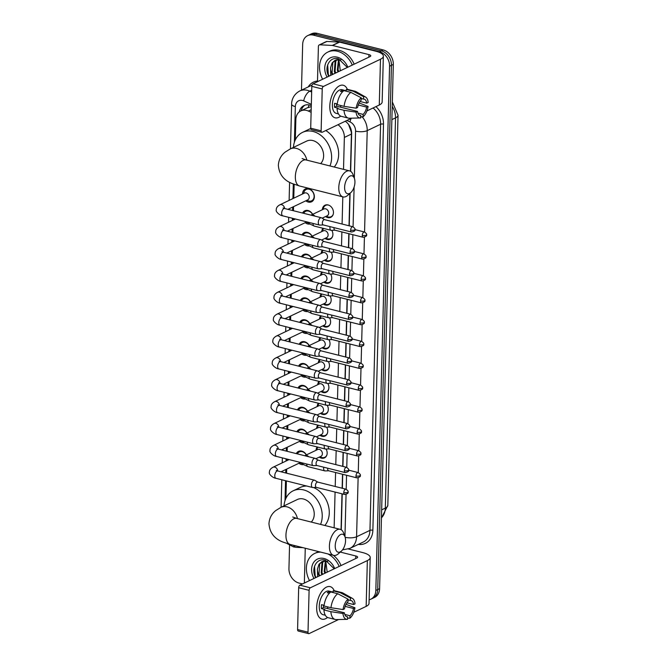 <?xml version="1.0" encoding="UTF-8"?>
<svg xmlns="http://www.w3.org/2000/svg" width="667" height="667" viewBox="0 0 667 667"><rect width="100%" height="100%" fill="white"/><g stroke="black" fill="none" stroke-linecap="round" stroke-linejoin="round"><path stroke-width="1" d="M326.08 449.033A6.712 5.269 64.5 0 1 324.495 457.887A6.712 5.269 64.5 0 1 321.444 458.146A6.712 5.269 64.5 0 1 319.301 457.112M326.655 427.163A6.712 5.269 64.5 0 1 325.071 436.018A6.712 5.269 64.5 0 1 322.011 436.276A6.712 5.269 64.5 0 1 319.877 435.243M327.23 405.294A6.712 5.269 64.5 0 1 325.638 414.149A6.712 5.269 64.5 0 1 322.586 414.407A6.712 5.269 64.5 0 1 320.443 413.373M327.805 383.417A6.712 5.269 64.5 0 1 326.213 392.279A6.712 5.269 64.5 0 1 323.161 392.538A6.712 5.269 64.5 0 1 321.019 391.504M328.372 361.547A6.712 5.269 64.5 0 1 326.788 370.41A6.712 5.269 64.5 0 1 323.728 370.669A6.712 5.269 64.5 0 1 321.594 369.635M328.948 339.678A6.712 5.269 64.5 0 1 327.355 348.541A6.712 5.269 64.5 0 1 324.304 348.791A6.712 5.269 64.5 0 1 322.161 347.765M329.523 317.809A6.712 5.269 64.5 0 1 327.931 326.663A6.712 5.269 64.5 0 1 324.879 326.922A6.712 5.269 64.5 0 1 322.736 325.888M330.09 295.94A6.712 5.269 64.5 0 1 328.506 304.794A6.712 5.269 64.5 0 1 325.446 305.052A6.712 5.269 64.5 0 1 323.312 304.019M330.665 274.07A6.712 5.269 64.5 0 1 329.081 282.925A6.712 5.269 64.5 0 1 326.021 283.183A6.712 5.269 64.5 0 1 323.879 282.149M331.241 252.201A6.712 5.269 64.5 0 1 329.648 261.055A6.712 5.269 64.5 0 1 326.597 261.314A6.712 5.269 64.5 0 1 324.454 260.28M331.807 230.323A6.712 5.269 64.5 0 1 330.223 239.186A6.712 5.269 64.5 0 1 327.163 239.445A6.712 5.269 64.5 0 1 325.029 238.411M322.344 209.721A6.712 5.269 64.5 0 1 325.012 205.194A6.712 5.269 64.5 0 1 328.072 204.936A6.712 5.269 64.5 0 1 333.283 210.805A6.712 5.269 64.5 0 1 330.799 217.317A6.712 5.269 64.5 0 1 327.739 217.575A6.712 5.269 64.5 0 1 325.596 216.542M296.29 453.61A7.137 5.603 64.5 0 1 298.499 451.359A7.137 5.603 64.5 0 1 301.751 451.084A7.137 5.603 64.5 0 1 306.386 454.911M303.46 464.624A7.137 5.603 64.5 0 1 301.401 464.524A7.137 5.603 64.5 0 1 298.908 463.265M296.865 431.741A7.137 5.603 64.5 0 1 299.074 429.49A7.137 5.603 64.5 0 1 302.326 429.214A7.137 5.603 64.5 0 1 306.953 433.041M304.035 442.755A7.137 5.603 64.5 0 1 301.976 442.655A7.137 5.603 64.5 0 1 299.483 441.387M297.44 409.872A7.137 5.603 64.5 0 1 299.65 407.62A7.137 5.603 64.5 0 1 302.893 407.345A7.137 5.603 64.5 0 1 307.529 411.172M304.611 420.885A7.137 5.603 64.5 0 1 302.543 420.785A7.137 5.603 64.5 0 1 300.05 419.518M298.007 388.002A7.137 5.603 64.5 0 1 300.217 385.751A7.137 5.603 64.5 0 1 303.468 385.476A7.137 5.603 64.5 0 1 308.104 389.295M305.178 399.008A7.137 5.603 64.5 0 1 303.118 398.916A7.137 5.603 64.5 0 1 300.625 397.649M298.583 366.133A7.137 5.603 64.5 0 1 300.792 363.882A7.137 5.603 64.5 0 1 304.044 363.607A7.137 5.603 64.5 0 1 308.679 367.425M305.753 377.138A7.137 5.603 64.5 0 1 303.693 377.047A7.137 5.603 64.5 0 1 301.201 375.779M299.158 344.255A7.137 5.603 64.5 0 1 301.367 342.013A7.137 5.603 64.5 0 1 304.619 341.737A7.137 5.603 64.5 0 1 309.246 345.556M306.328 355.269A7.137 5.603 64.5 0 1 304.26 355.169A7.137 5.603 64.5 0 1 301.776 353.91M299.725 322.386A7.137 5.603 64.5 0 1 301.934 320.135A7.137 5.603 64.5 0 1 305.186 319.86A7.137 5.603 64.5 0 1 309.822 323.687M306.903 333.4A7.137 5.603 64.5 0 1 304.836 333.3A7.137 5.603 64.5 0 1 302.343 332.041M300.3 300.517A7.137 5.603 64.5 0 1 302.51 298.266A7.137 5.603 64.5 0 1 305.761 297.991A7.137 5.603 64.5 0 1 310.397 301.817M307.47 311.531A7.137 5.603 64.5 0 1 305.411 311.431A7.137 5.603 64.5 0 1 302.918 310.172M300.875 278.648A7.137 5.603 64.5 0 1 303.085 276.396A7.137 5.603 64.5 0 1 306.336 276.121A7.137 5.603 64.5 0 1 310.964 279.948M308.046 289.661A7.137 5.603 64.5 0 1 305.978 289.561A7.137 5.603 64.5 0 1 303.493 288.294M301.442 256.778A7.137 5.603 64.5 0 1 303.652 254.527A7.137 5.603 64.5 0 1 306.903 254.252A7.137 5.603 64.5 0 1 311.539 258.079M308.621 267.792A7.137 5.603 64.5 0 1 306.553 267.692A7.137 5.603 64.5 0 1 304.06 266.425M302.018 234.909A7.137 5.603 64.5 0 1 304.227 232.658A7.137 5.603 64.5 0 1 307.479 232.383A7.137 5.603 64.5 0 1 312.114 236.201M309.188 245.923A7.137 5.603 64.5 0 1 307.128 245.823A7.137 5.603 64.5 0 1 304.636 244.556M302.593 213.04A7.137 5.603 64.5 0 1 304.802 210.789A7.137 5.603 64.5 0 1 308.054 210.514A7.137 5.603 64.5 0 1 312.681 214.332M309.763 224.045A7.137 5.603 64.5 0 1 307.695 223.954A7.137 5.603 64.5 0 1 305.211 222.686M302.526 193.997A7.137 5.603 64.5 0 1 305.369 188.919A7.137 5.603 64.5 0 1 308.621 188.644A7.137 5.603 64.5 0 1 314.174 194.881A7.137 5.603 64.5 0 1 311.522 201.809A7.137 5.603 64.5 0 1 308.271 202.076A7.137 5.603 64.5 0 1 305.778 200.817M311.122 112.298L308.387 111.047A12.59 9.88 -115.5 0 0 306.578 110.414A12.59 9.88 -115.5 0 0 300.85 110.897A12.59 9.88 -115.5 0 0 295.84 119.643L295.314 139.878M350.442 171.219L351.417 134.067L351.317 132.083L348.649 124.704A12.59 5.703 -65.6 0 1 348.674 124.621M341.054 529.673L341.996 493.813M342.138 488.227L342.505 474.254M342.713 466.358L343.08 452.384M343.288 444.48L343.655 430.507M343.855 422.611L344.222 408.638M344.43 400.742L344.797 386.768M345.006 378.873L345.373 364.899M345.581 357.003L345.94 343.03M346.148 335.134L346.515 321.161M346.723 313.265L347.09 299.291M347.299 291.387L347.657 277.414M347.866 269.518L348.232 255.544M348.441 247.649L348.808 233.675M349.016 225.78L349.858 193.447M311.272 106.62L307.329 107.837M343.522 169.36L344.355 137.435A12.59 9.88 -115.5 0 0 337.994 124.721M334.134 527.814L335.076 492.071M335.218 486.485L335.584 472.511M335.793 464.616L336.16 450.642M336.36 442.746L336.727 428.773M336.935 420.877L337.302 406.903M337.51 399.008L337.877 385.026M338.086 377.13L338.444 363.156M338.653 355.261L339.019 341.287M339.228 333.392L339.595 319.418M339.803 311.522L340.17 297.549M340.37 289.653L340.737 275.679M340.945 267.784L341.312 253.81M341.521 245.915L341.888 231.941M342.088 224.037L342.805 196.857M294.147 184.325L293.78 198.174M293.563 206.645L293.455 210.739M293.255 218.476L293.213 220.043M292.988 228.514L292.88 232.608M292.68 240.345L292.638 241.913M292.413 250.383L292.313 254.486M292.104 262.214L292.063 263.782M291.846 272.261L291.737 276.355M291.537 284.084L291.496 285.651M291.271 294.13L291.162 298.224M290.962 305.961L290.92 307.529M290.695 316L290.595 320.093M290.387 327.83L290.345 329.398M290.128 337.869L290.02 341.963M289.82 349.7L289.778 351.267M289.553 359.738L289.445 363.832M289.245 371.569L289.203 373.136M288.978 381.607L288.869 385.701M288.669 393.438L288.628 395.006M288.411 403.477L288.302 407.57M288.094 415.308L288.061 416.875M287.836 425.346L287.727 429.448M287.527 437.177L287.485 438.744M287.26 447.224L287.152 451.317M286.952 459.054L286.91 460.622M286.693 469.093L286.585 473.186M286.376 480.924L285.926 498.332M321.777 231.591A6.712 5.269 64.5 0 1 322.945 228.264M321.202 253.468A6.712 5.269 64.5 0 1 322.378 250.133M320.627 275.338A6.712 5.269 64.5 0 1 321.802 272.003M320.06 297.207A6.712 5.269 64.5 0 1 321.227 293.872M319.485 319.076A6.712 5.269 64.5 0 1 320.66 315.741M318.909 340.945A6.712 5.269 64.5 0 1 320.085 337.61M318.342 362.815A6.712 5.269 64.5 0 1 319.51 359.48M317.767 384.684A6.712 5.269 64.5 0 1 318.943 381.357M317.192 406.553A6.712 5.269 64.5 0 1 318.367 403.227M316.625 428.431A6.712 5.269 64.5 0 1 317.792 425.096M316.05 450.3A6.712 5.269 64.5 0 1 317.225 446.965M301.467 90.145L302.668 44.364A12.59 9.88 64.5 0 1 307.679 35.626A12.59 9.88 64.5 0 1 313.407 35.143L379.448 51.734A12.59 9.88 64.5 0 1 389.57 66.2L375.838 590.453L377.722 589.561A12.59 9.88 64.5 0 1 372.711 598.299A12.59 9.88 64.5 0 0 377.722 589.561L391.446 65.299L377.722 589.561L379.598 588.661A12.59 9.88 64.5 0 1 374.587 597.407L370.835 599.199A12.59 9.88 64.5 0 1 369.118 599.783M379.448 51.734L381.332 50.842A12.59 9.88 64.5 0 1 391.446 65.299A12.59 9.88 64.5 0 0 381.332 50.842L315.283 34.242L381.332 50.842L383.208 49.942A12.59 9.88 64.5 0 1 393.322 64.407L379.598 588.661M307.679 35.626L309.555 34.726A12.59 9.88 64.5 0 1 315.283 34.242A12.59 9.88 64.5 0 0 309.555 34.726L311.431 33.834A12.59 9.88 64.5 0 1 317.159 33.35L383.208 49.942M311.297 105.594A12.59 9.88 -115.5 0 0 309.721 105.052A12.59 9.88 -115.5 0 0 303.985 105.536A12.59 9.88 -115.5 0 0 299.266 111.906M301.209 110.73A12.59 9.88 64.5 0 1 304.961 105.153M302.476 583.942L299.058 583.083A12.59 9.88 64.5 0 1 288.944 568.626L289.553 545.273M375.838 590.453A12.59 9.88 64.5 0 1 370.835 599.199M350.667 171.352L351.651 133.959A12.59 9.88 -115.5 0 0 345.281 121.244M341.279 529.806L342.221 493.872M342.371 488.286L342.738 474.312M342.938 466.408L343.305 452.434M343.513 444.539L343.88 430.565M344.089 422.67L344.455 408.696M344.664 400.8L345.022 386.827M345.231 378.931L345.598 364.957M345.806 357.062L346.173 343.088M346.381 335.193L346.74 321.219M346.948 313.323L347.315 299.341M347.524 291.446L347.891 277.472M348.099 269.576L348.466 255.603M348.666 247.707L349.033 233.733M349.241 225.838L350.092 193.238M322.636 79.231A20.977 16.458 64.5 0 1 327.872 52.051A20.977 16.458 64.5 0 1 337.419 51.242A20.977 16.458 64.5 0 1 352.293 65.083M327.872 52.051L329.748 51.159A20.977 16.458 64.5 0 1 339.295 50.35A20.977 16.458 64.5 0 1 354.169 64.19M347.349 67.442L338.611 58.863C329.832 55.986 323.753 67.442 328.764 76.296M327.105 77.097A14.682 11.522 64.5 0 1 326.121 62.189A14.682 11.522 64.5 0 1 337.26 57.17A14.682 11.522 64.5 0 1 347.824 67.217M340.937 59.813L335.209 60.172L332.108 62.915L330.557 67.801A10.489 8.229 64.5 0 0 332.433 74.554M335.584 60.005L332.85 62.565L332.099 72.67L332.858 74.354M337.202 59.546L335.834 61.139L335.076 71.244L335.843 72.928M336.777 59.63L335.084 61.497L334.334 71.602L335.092 73.287L334.35 71.644M338.986 59.455L338.061 69.827L338.819 71.511M338.519 59.446L337.31 70.177L338.077 71.861L337.327 70.218M340.303 70.802L338.878 59.613M330.74 75.363L330.557 67.801M327.672 64.874L328.314 74.304L329.139 76.13M329.806 106.02A16.783 8.721 -75.9 0 1 337.01 87.585A16.783 8.721 -75.9 0 1 347.382 89.395A16.783 8.721 -75.9 0 0 343.28 85.259A16.783 8.721 -75.9 0 0 329.806 106.02A16.783 8.721 -75.9 0 0 340.67 116.108A16.783 8.721 -75.9 0 1 335.101 117.817A16.783 8.721 -75.9 0 1 329.806 106.02M317.484 81.691L318.409 46.39A2.101 1.642 -115.5 0 1 319.243 44.939L326.28 41.579A2.101 1.642 64.5 0 1 326.93 41.454L339.32 42.079A2.101 1.642 64.5 0 1 339.62 42.121L375.963 51.259A16.783 5.661 -178.5 0 1 383.35 56.17A16.783 5.661 -178.5 0 1 380.482 59.23L323.453 86.435A2.101 1.092 104.1 0 0 322.228 88.969L311.806 86.351A2.101 1.092 -75.9 0 1 313.031 83.817L370.052 56.603A4.194 1.417 1.5 0 0 370.769 55.845A4.194 1.417 1.5 0 0 368.926 54.611L332.583 45.481A2.101 1.642 -115.5 0 0 332.274 45.439L319.893 44.806A2.101 1.642 -115.5 0 0 319.243 44.939M383.35 56.17L382.158 101.968A16.783 5.661 -178.5 0 1 379.281 105.019L366.933 110.914M321.135 130.815A2.101 1.092 104.1 0 0 321.794 132.291L311.372 129.665A2.101 1.092 -75.9 0 1 310.705 128.197L321.135 130.815L322.228 88.969M321.794 132.291A2.101 1.092 104.1 0 0 322.253 132.224L351.726 118.167M310.705 128.197L311.806 86.351M356.195 108.187L357.637 107.495A8.388 4.361 -75.9 0 1 361.155 100.217L361.222 97.791A10.905 5.67 -75.9 0 0 356.195 108.187L344.097 106.361L337.152 104.611A13.849 7.195 -75.9 0 1 343.914 90.62L350.867 92.363L361.222 97.791M361.206 98.516L363.507 99.1A8.388 4.361 -75.9 0 1 364.174 99.166A8.388 4.361 -75.9 0 1 366.725 103.16L360.038 101.476M336.602 103.785A8.388 4.361 104.1 0 0 336.585 104.302A8.388 4.361 104.1 0 0 336.677 106.203L357.537 111.447A8.388 4.361 -75.9 0 0 360.088 115.441A8.388 4.361 -75.9 0 0 360.755 115.508L360.697 117.934A10.905 5.67 -75.9 0 1 360.28 117.967A10.905 5.67 -75.9 0 1 356.095 112.131L357.537 111.447M360.28 117.967L349.358 118.226A13.849 7.195 -75.9 0 1 348.332 118.109L341.379 116.366A13.849 7.195 -75.9 0 1 337.043 108.563L337.994 108.104L334.517 107.237A12.164 6.328 -75.9 0 1 334.467 105.311A12.164 6.328 -75.9 0 1 334.626 103.285L337.235 103.944M338.452 113.899L336.226 113.34A12.164 6.328 -75.9 0 1 332.383 104.786A12.164 6.328 -75.9 0 1 342.154 89.737L346.231 90.762M363.507 99.1L363.565 96.673L353.21 91.246L346.265 89.495L346.223 91.096L342.746 90.228A12.164 6.328 -75.9 0 0 340.395 91.346L342.505 91.871M346.265 89.495A13.849 7.195 -75.9 0 1 348.124 89.511L355.077 91.254A13.849 7.195 -75.9 0 1 356.036 91.637L365.541 97.023A10.905 5.67 -75.9 0 1 368.167 102.468L366.725 103.16M353.21 91.246A13.849 7.195 -75.9 0 1 355.077 91.254M358.262 105.011L366.625 107.104L368.067 106.42L359.129 102.96M348.332 118.109A13.849 7.195 -75.9 0 1 343.997 110.305L356.095 112.131M337.043 108.563L343.997 110.305M363.565 96.673A10.905 5.67 -75.9 0 1 365.541 97.023M368.067 106.42A10.905 5.67 -75.9 0 1 363.04 116.817L363.106 114.39L357.929 113.082M360.722 116.858L363.04 116.817M366.625 107.104A8.388 4.361 -75.9 0 1 363.106 114.39M344.097 106.361A13.849 7.195 -75.9 0 1 350.867 92.363M341.145 105.619A8.388 4.361 -75.9 0 1 340.237 107.095M359.463 115.183L360.755 115.508M334.517 107.237L336.677 106.203M342.705 91.662L342.746 90.228M309.505 580.59A20.977 16.458 64.5 0 1 314.741 553.41A20.977 16.458 64.5 0 1 320.744 552.134M314.741 553.41L316.617 552.518A20.977 16.458 64.5 0 1 318.926 551.676M334.217 568.801L325.479 560.222C316.7 557.345 310.63 568.801 315.641 577.664M313.974 578.464A14.682 11.522 64.5 0 1 312.99 563.548A14.682 11.522 64.5 0 1 324.137 558.529A14.682 11.522 64.5 0 1 334.692 568.576M327.805 561.172L322.078 561.531L318.976 564.282L317.425 569.159A10.489 8.229 64.5 0 0 319.31 575.913M322.461 561.364L319.726 563.923L318.968 574.029L319.735 575.713M324.07 560.905L322.703 562.506L321.944 572.611L322.711 574.295M323.653 560.989L321.961 562.856L321.202 572.961L321.969 574.646L321.219 573.003M325.863 560.822L324.929 571.185L325.688 572.87M325.396 560.805L324.187 571.544L324.946 573.228M327.172 572.161L325.754 560.98M317.609 576.73L317.425 569.159M327.814 553.91A20.977 16.458 64.5 0 1 339.161 566.441M333.317 555.286A20.977 16.458 64.5 0 1 341.037 565.549M324.195 571.586L324.954 573.22M314.541 566.233L315.183 575.671L316.008 577.489M344.614 187.235A9.23 4.794 104.1 0 0 350.825 192.588A9.23 4.794 104.1 0 0 354.936 182.308A9.23 4.794 104.1 0 0 354.394 178.381A9.23 4.794 104.1 0 0 348.691 176.988A9.23 4.794 104.1 0 0 344.614 187.235M350.825 192.588L347.824 195.264A13.423 6.978 -75.9 0 1 343.03 196.915A13.423 6.978 -75.9 0 1 338.786 187.477A13.423 6.978 -75.9 0 1 349.575 170.877A13.423 6.978 -75.9 0 1 353.01 174.596L354.394 178.381M320.652 163.615A13.423 10.539 -115.5 0 0 322.77 150.517A13.423 10.539 -115.5 0 0 312.831 140.554A13.423 10.539 -115.5 0 0 306.72 141.07L290.295 148.908L285.101 152.143C280.982 155.411 278.731 159.78 278.347 165.249C279.056 174.17 283.708 180.282 292.296 183.592L299.575 186.001L343.03 196.915M293.43 147.407A23.078 18.109 64.5 0 1 302.568 132.358A23.078 18.109 64.5 0 1 313.073 131.474A23.078 18.109 64.5 0 1 329.94 165.941M302.568 132.358L309.605 128.998A23.078 18.109 64.5 0 1 310.714 128.531M325.796 130.54A23.078 18.109 64.5 0 1 334.225 167.017M335.226 545.689A9.23 4.794 104.1 0 0 341.437 551.042A9.23 4.794 104.1 0 0 345.556 540.762A9.23 4.794 104.1 0 0 345.006 536.835A9.23 4.794 104.1 0 0 339.303 535.443A9.23 4.794 104.1 0 0 335.226 545.689M341.437 551.042L338.436 553.718A13.423 6.978 -75.9 0 1 333.642 555.369A13.423 6.978 -75.9 0 1 329.406 545.931A13.423 6.978 -75.9 0 1 340.187 529.331A13.423 6.978 -75.9 0 1 343.63 533.05L345.006 536.835M311.264 522.069A13.423 10.539 -115.5 0 0 313.382 508.971A13.423 10.539 -115.5 0 0 303.443 499.008A13.423 10.539 -115.5 0 0 297.332 499.525L280.907 507.362L275.721 510.597C271.594 513.865 269.343 518.234 268.959 523.703C269.668 532.625 274.32 538.736 282.916 542.046L290.195 544.455L333.642 555.369M284.042 505.861A23.078 18.109 64.5 0 1 293.18 490.812A23.078 18.109 64.5 0 1 303.685 489.928A23.078 18.109 64.5 0 1 320.552 524.395M293.18 490.812L300.217 487.452A23.078 18.109 64.5 0 1 306.778 486.043M313.54 487.519A23.078 18.109 64.5 0 1 324.837 525.471M306.77 200.342L308.196 200.875A6.295 4.936 -115.5 0 0 308.763 201.059A6.295 4.936 -115.5 0 0 311.631 200.817A6.295 4.936 -115.5 0 0 313.957 194.714A6.295 4.936 -115.5 0 0 309.071 189.211A6.295 4.936 -115.5 0 0 306.211 189.453A6.295 4.936 -115.5 0 0 303.994 192.088L303.518 193.53M287.902 209.346L307.729 199.892A3.777 2.96 -115.5 0 0 309.129 196.223A3.777 2.96 -115.5 0 0 306.195 192.93A3.777 2.96 -115.5 0 0 304.477 193.071L279.882 204.802A3.777 2.96 -115.5 0 1 281.599 204.661A3.777 2.96 -115.5 0 1 284.617 208.521M324.646 219.66L321.602 217.859A3.777 1.959 104.1 0 0 321.319 217.742A3.777 1.959 104.1 0 0 320.493 217.851A3.777 1.959 104.1 0 0 318.292 222.411A3.777 1.959 104.1 0 0 319.485 225.062A3.777 1.959 104.1 0 0 319.785 225.096L323.32 224.946M324.746 219.718A2.726 1.417 104.1 0 0 324.546 219.635A2.726 1.417 104.1 0 0 323.945 219.71A2.726 1.417 104.1 0 0 322.353 223.003A2.726 1.417 104.1 0 0 323.212 224.921A2.726 1.417 104.1 0 0 323.428 224.946M312.548 214.399A6.295 4.936 -115.5 0 0 308.496 211.089A6.295 4.936 -115.5 0 0 305.636 211.331A6.295 4.936 -115.5 0 0 303.685 213.315M306.203 222.211L307.62 222.753A6.295 4.936 -115.5 0 0 308.187 222.928A6.295 4.936 -115.5 0 0 308.763 223.036M324.079 241.529L321.027 239.728A3.777 1.959 104.1 0 0 320.752 239.611A3.777 1.959 104.1 0 0 319.927 239.72A3.777 1.959 104.1 0 0 317.717 244.28A3.777 1.959 104.1 0 0 318.909 246.94A3.777 1.959 104.1 0 0 319.21 246.965L322.745 246.815M324.17 241.587A2.726 1.417 104.1 0 0 323.97 241.504A2.726 1.417 104.1 0 0 323.37 241.579A2.726 1.417 104.1 0 0 321.777 244.872A2.726 1.417 104.1 0 0 322.645 246.79A2.726 1.417 104.1 0 0 322.861 246.815M311.981 236.268A6.295 4.936 -115.5 0 0 307.929 232.958A6.295 4.936 -115.5 0 0 305.061 233.2A6.295 4.936 -115.5 0 0 303.118 235.184M305.628 244.08L307.045 244.622A6.295 4.936 -115.5 0 0 307.62 244.797A6.295 4.936 -115.5 0 0 308.187 244.906M323.503 263.398L320.452 261.597A3.777 1.959 104.1 0 0 320.177 261.481A3.777 1.959 104.1 0 0 319.351 261.589A3.777 1.959 104.1 0 0 317.142 266.15A3.777 1.959 104.1 0 0 318.334 268.809A3.777 1.959 104.1 0 0 318.634 268.834L322.178 268.693M323.595 263.457A2.726 1.417 104.1 0 0 323.395 263.373A2.726 1.417 104.1 0 0 322.803 263.448A2.726 1.417 104.1 0 0 321.211 266.742A2.726 1.417 104.1 0 0 322.069 268.659A2.726 1.417 104.1 0 0 322.286 268.684M311.406 258.137A6.295 4.936 -115.5 0 0 307.354 254.827A6.295 4.936 -115.5 0 0 304.486 255.069A6.295 4.936 -115.5 0 0 302.543 257.053M305.052 265.958L306.478 266.492A6.295 4.936 -115.5 0 0 307.045 266.667A6.295 4.936 -115.5 0 0 307.612 266.775M322.928 285.268L319.885 283.467A3.777 1.959 104.1 0 0 319.601 283.35A3.777 1.959 104.1 0 0 318.776 283.458A3.777 1.959 104.1 0 0 316.575 288.019A3.777 1.959 104.1 0 0 317.767 290.679A3.777 1.959 104.1 0 0 318.067 290.704L321.602 290.562M323.028 285.326A2.726 1.417 104.1 0 0 322.828 285.243A2.726 1.417 104.1 0 0 322.228 285.326A2.726 1.417 104.1 0 0 320.635 288.619A2.726 1.417 104.1 0 0 321.494 290.537A2.726 1.417 104.1 0 0 321.711 290.554M310.83 280.007A6.295 4.936 -115.5 0 0 306.778 276.697A6.295 4.936 -115.5 0 0 303.919 276.938A6.295 4.936 -115.5 0 0 301.968 278.923M304.486 287.827L305.903 288.361A6.295 4.936 -115.5 0 0 306.47 288.536A6.295 4.936 -115.5 0 0 307.037 288.644M322.361 307.137L319.31 305.336A3.777 1.959 104.1 0 0 319.034 305.228A3.777 1.959 104.1 0 0 318.201 305.336A3.777 1.959 104.1 0 0 316 309.897A3.777 1.959 104.1 0 0 317.192 312.548A3.777 1.959 104.1 0 0 317.492 312.581L321.027 312.431M322.453 307.195A2.726 1.417 104.1 0 0 322.253 307.112A2.726 1.417 104.1 0 0 321.652 307.195A2.726 1.417 104.1 0 0 320.06 310.488A2.726 1.417 104.1 0 0 320.927 312.406A2.726 1.417 104.1 0 0 321.144 312.423M310.263 301.876A6.295 4.936 -115.5 0 0 306.211 298.566A6.295 4.936 -115.5 0 0 303.343 298.808A6.295 4.936 -115.5 0 0 301.392 300.792M303.91 309.696L305.328 310.23A6.295 4.936 -115.5 0 0 305.895 310.413A6.295 4.936 -115.5 0 0 306.47 310.514M321.786 329.014L318.734 327.205A3.777 1.959 104.1 0 0 318.459 327.097A3.777 1.959 104.1 0 0 317.634 327.205A3.777 1.959 104.1 0 0 315.424 331.766A3.777 1.959 104.1 0 0 316.617 334.417A3.777 1.959 104.1 0 0 316.917 334.45L320.452 334.3M321.878 329.064A2.726 1.417 104.1 0 0 321.677 328.981A2.726 1.417 104.1 0 0 321.085 329.064A2.726 1.417 104.1 0 0 319.493 332.358A2.726 1.417 104.1 0 0 320.352 334.275A2.726 1.417 104.1 0 0 320.569 334.292M309.688 323.753A6.295 4.936 -115.5 0 0 305.636 320.435A6.295 4.936 -115.5 0 0 302.768 320.677A6.295 4.936 -115.5 0 0 300.825 322.661M303.335 331.566L304.752 332.099A6.295 4.936 -115.5 0 0 305.328 332.283A6.295 4.936 -115.5 0 0 305.895 332.391M321.211 350.884L318.167 349.083A3.777 1.959 104.1 0 0 317.884 348.966A3.777 1.959 104.1 0 0 317.058 349.074A3.777 1.959 104.1 0 0 314.857 353.635A3.777 1.959 104.1 0 0 316.05 356.286A3.777 1.959 104.1 0 0 316.35 356.32L319.885 356.17M321.311 350.942A2.726 1.417 104.1 0 0 321.11 350.859A2.726 1.417 104.1 0 0 320.51 350.934A2.726 1.417 104.1 0 0 318.918 354.227A2.726 1.417 104.1 0 0 319.776 356.145A2.726 1.417 104.1 0 0 319.993 356.17M309.113 345.623A6.295 4.936 -115.5 0 0 305.061 342.304A6.295 4.936 -115.5 0 0 302.201 342.546A6.295 4.936 -115.5 0 0 300.25 344.531M302.76 353.435L304.185 353.969A6.295 4.936 -115.5 0 0 304.752 354.152A6.295 4.936 -115.5 0 0 305.319 354.26M320.635 372.753L317.592 370.952A3.777 1.959 104.1 0 0 317.317 370.835A3.777 1.959 104.1 0 0 316.483 370.944A3.777 1.959 104.1 0 0 314.282 375.504A3.777 1.959 104.1 0 0 315.474 378.156A3.777 1.959 104.1 0 0 315.774 378.189L319.31 378.039M320.735 372.811A2.726 1.417 104.1 0 0 320.535 372.728A2.726 1.417 104.1 0 0 319.935 372.803A2.726 1.417 104.1 0 0 318.342 376.096A2.726 1.417 104.1 0 0 319.201 378.014A2.726 1.417 104.1 0 0 319.418 378.039M308.546 367.492A6.295 4.936 -115.5 0 0 304.494 364.182A6.295 4.936 -115.5 0 0 301.626 364.424A6.295 4.936 -115.5 0 0 299.675 366.408M302.193 375.304L303.61 375.846A6.295 4.936 -115.5 0 0 304.177 376.021A6.295 4.936 -115.5 0 0 304.752 376.13M320.068 394.622L317.017 392.821A3.777 1.959 104.1 0 0 316.742 392.705A3.777 1.959 104.1 0 0 315.916 392.813A3.777 1.959 104.1 0 0 313.707 397.374A3.777 1.959 104.1 0 0 314.899 400.033A3.777 1.959 104.1 0 0 315.199 400.058L318.734 399.908M320.16 394.681A2.726 1.417 104.1 0 0 319.96 394.597A2.726 1.417 104.1 0 0 319.368 394.672A2.726 1.417 104.1 0 0 317.775 397.966A2.726 1.417 104.1 0 0 318.634 399.883A2.726 1.417 104.1 0 0 318.851 399.908M307.971 389.361A6.295 4.936 -115.5 0 0 303.919 386.051A6.295 4.936 -115.5 0 0 301.05 386.293A6.295 4.936 -115.5 0 0 299.108 388.277M301.617 397.173L303.035 397.715A6.295 4.936 -115.5 0 0 303.61 397.891A6.295 4.936 -115.5 0 0 304.177 397.999M319.493 416.491L316.45 414.691A3.777 1.959 104.1 0 0 316.166 414.574A3.777 1.959 104.1 0 0 315.341 414.682A3.777 1.959 104.1 0 0 313.14 419.243A3.777 1.959 104.1 0 0 314.332 421.903A3.777 1.959 104.1 0 0 314.632 421.928L318.167 421.786M319.593 416.55A2.726 1.417 104.1 0 0 319.385 416.466A2.726 1.417 104.1 0 0 318.793 416.542A2.726 1.417 104.1 0 0 317.2 419.835A2.726 1.417 104.1 0 0 318.059 421.752A2.726 1.417 104.1 0 0 318.276 421.777M307.395 411.231A6.295 4.936 -115.5 0 0 303.343 407.921A6.295 4.936 -115.5 0 0 300.483 408.162A6.295 4.936 -115.5 0 0 298.533 410.147M301.042 419.051L302.468 419.585A6.295 4.936 -115.5 0 0 303.035 419.76A6.295 4.936 -115.5 0 0 303.602 419.868M318.918 438.361L315.875 436.56A3.777 1.959 104.1 0 0 315.599 436.443A3.777 1.959 104.1 0 0 314.766 436.552A3.777 1.959 104.1 0 0 312.565 441.112A3.777 1.959 104.1 0 0 313.757 443.772A3.777 1.959 104.1 0 0 314.057 443.797L317.592 443.655M319.018 438.419A2.726 1.417 104.1 0 0 318.818 438.336A2.726 1.417 104.1 0 0 318.217 438.419A2.726 1.417 104.1 0 0 316.625 441.712A2.726 1.417 104.1 0 0 317.484 443.63A2.726 1.417 104.1 0 0 317.7 443.647M306.82 433.1A6.295 4.936 -115.5 0 0 302.776 429.79A6.295 4.936 -115.5 0 0 299.908 430.032A6.295 4.936 -115.5 0 0 297.957 432.016M300.475 440.92L301.893 441.454A6.295 4.936 -115.5 0 0 302.459 441.629A6.295 4.936 -115.5 0 0 303.035 441.737M318.351 460.23L315.299 458.429A3.777 1.959 104.1 0 0 315.024 458.321A3.777 1.959 104.1 0 0 314.199 458.429A3.777 1.959 104.1 0 0 311.989 462.99A3.777 1.959 104.1 0 0 313.182 465.641A3.777 1.959 104.1 0 0 313.482 465.674L317.017 465.524M318.442 460.288A2.726 1.417 104.1 0 0 318.242 460.205A2.726 1.417 104.1 0 0 317.642 460.288A2.726 1.417 104.1 0 0 316.05 463.582A2.726 1.417 104.1 0 0 316.917 465.499A2.726 1.417 104.1 0 0 317.133 465.516M306.253 454.969A6.295 4.936 -115.5 0 0 302.201 451.659A6.295 4.936 -115.5 0 0 299.333 451.901A6.295 4.936 -115.5 0 0 297.39 453.885M299.9 462.79L301.317 463.323A6.295 4.936 -115.5 0 0 301.893 463.507A6.295 4.936 -115.5 0 0 302.459 463.607M317.775 482.108L314.732 480.298A3.777 1.959 104.1 0 0 314.449 480.19A3.777 1.959 104.1 0 0 313.623 480.298A3.777 1.959 104.1 0 0 311.414 484.859A3.777 1.959 104.1 0 0 312.606 487.51A3.777 1.959 104.1 0 0 312.906 487.544L316.45 487.394M317.876 482.158A2.726 1.417 104.1 0 0 317.667 482.074A2.726 1.417 104.1 0 0 317.075 482.158A2.726 1.417 104.1 0 0 315.483 485.451A2.726 1.417 104.1 0 0 316.341 487.369A2.726 1.417 104.1 0 0 316.558 487.385M328.889 205.219A6.295 4.936 -115.5 0 0 328.531 205.111A6.295 4.936 -115.5 0 0 325.663 205.353A6.295 4.936 -115.5 0 0 323.453 207.979L322.978 209.421M326.23 216.241L327.647 216.775A6.295 4.936 -115.5 0 0 328.222 216.95A6.295 4.936 -115.5 0 0 331.082 216.708A6.295 4.936 -115.5 0 0 333.217 214.29M322.153 218.184L327.18 215.783A3.777 2.96 -115.5 0 0 328.581 212.123A3.777 2.96 -115.5 0 0 325.654 208.821A3.777 2.96 -115.5 0 0 323.929 208.971L311.264 215.016A3.777 2.96 -115.5 0 1 312.981 214.866A3.777 2.96 -115.5 0 1 314.907 216.133M330.032 226.638A3.777 1.959 104.1 0 0 329.923 227.655A3.777 1.959 104.1 0 0 331.115 230.315A3.777 1.959 104.1 0 0 331.416 230.34L334.951 230.198M334.042 227.639A2.726 1.417 104.1 0 0 333.992 228.256A2.726 1.417 104.1 0 0 334.851 230.173A2.726 1.417 104.1 0 0 335.067 230.19M323.62 228.431A6.295 4.936 -115.5 0 0 322.886 229.848L322.403 231.291M325.654 238.111L327.08 238.644A6.295 4.936 -115.5 0 0 327.647 238.828A6.295 4.936 -115.5 0 0 330.515 238.586A6.295 4.936 -115.5 0 0 332.65 236.16M321.577 240.053L326.613 237.652A3.777 2.96 -115.5 0 0 328.014 233.992A3.777 2.96 -115.5 0 0 325.079 230.69A3.777 2.96 -115.5 0 0 323.362 230.84L310.689 236.885A3.777 2.96 -115.5 0 1 312.406 236.735A3.777 2.96 -115.5 0 1 314.332 238.002M329.465 248.508A3.777 1.959 104.1 0 0 329.356 249.533A3.777 1.959 104.1 0 0 330.549 252.184A3.777 1.959 104.1 0 0 330.849 252.218L334.384 252.068M333.475 249.516A2.726 1.417 104.1 0 0 333.417 250.125A2.726 1.417 104.1 0 0 334.275 252.043A2.726 1.417 104.1 0 0 334.492 252.059M323.053 250.3A6.295 4.936 -115.5 0 0 322.311 251.726L321.836 253.16M325.087 259.98L326.505 260.514A6.295 4.936 -115.5 0 0 327.072 260.697A6.295 4.936 -115.5 0 0 329.94 260.455A6.295 4.936 -115.5 0 0 332.074 258.029M321.01 261.923L326.038 259.521A3.777 2.96 -115.5 0 0 327.439 255.861A3.777 2.96 -115.5 0 0 324.504 252.56A3.777 2.96 -115.5 0 0 322.786 252.71L310.113 258.754A3.777 2.96 -115.5 0 1 311.831 258.613A3.777 2.96 -115.5 0 1 313.757 259.872M328.889 270.377A3.777 1.959 104.1 0 0 328.781 271.402A3.777 1.959 104.1 0 0 329.973 274.054A3.777 1.959 104.1 0 0 330.273 274.087L333.808 273.937M332.9 271.386A2.726 1.417 104.1 0 0 332.841 271.994A2.726 1.417 104.1 0 0 333.7 273.912A2.726 1.417 104.1 0 0 333.917 273.929M322.478 272.169A6.295 4.936 -115.5 0 0 321.736 273.595L321.261 275.037M324.512 281.849L325.93 282.383A6.295 4.936 -115.5 0 0 326.505 282.566A6.295 4.936 -115.5 0 0 329.365 282.324A6.295 4.936 -115.5 0 0 331.499 279.898M320.435 283.792L325.463 281.391A3.777 2.96 -115.5 0 0 326.863 277.73A3.777 2.96 -115.5 0 0 323.937 274.437A3.777 2.96 -115.5 0 0 322.211 274.579L309.538 280.624A3.777 2.96 -115.5 0 1 311.264 280.482A3.777 2.96 -115.5 0 1 313.19 281.741M328.314 292.246A3.777 1.959 104.1 0 0 328.206 293.272A3.777 1.959 104.1 0 0 329.398 295.923A3.777 1.959 104.1 0 0 329.698 295.956L333.233 295.806M332.324 293.255A2.726 1.417 104.1 0 0 332.274 293.864A2.726 1.417 104.1 0 0 333.133 295.781A2.726 1.417 104.1 0 0 333.35 295.806M321.903 294.039A6.295 4.936 -115.5 0 0 321.161 295.464L320.685 296.907M323.937 303.718L325.363 304.26A6.295 4.936 -115.5 0 0 325.93 304.435A6.295 4.936 -115.5 0 0 328.789 304.194A6.295 4.936 -115.5 0 0 330.932 301.767M319.86 305.661L324.896 303.268A3.777 2.96 -115.5 0 0 326.296 299.6A3.777 2.96 -115.5 0 0 323.362 296.306A3.777 2.96 -115.5 0 0 321.644 296.448L308.971 302.493A3.777 2.96 -115.5 0 1 310.689 302.351A3.777 2.96 -115.5 0 1 312.615 303.61M327.747 314.115A3.777 1.959 104.1 0 0 327.639 315.141A3.777 1.959 104.1 0 0 328.831 317.792A3.777 1.959 104.1 0 0 329.131 317.825L332.666 317.675M331.757 315.124A2.726 1.417 104.1 0 0 331.699 315.733A2.726 1.417 104.1 0 0 332.558 317.65A2.726 1.417 104.1 0 0 332.775 317.675M321.327 315.908A6.295 4.936 -115.5 0 0 320.594 317.334L320.118 318.776M323.37 325.588L324.787 326.13A6.295 4.936 -115.5 0 0 325.354 326.305A6.295 4.936 -115.5 0 0 328.222 326.063A6.295 4.936 -115.5 0 0 330.357 323.645M319.293 327.539L324.32 325.137A3.777 2.96 -115.5 0 0 325.721 321.469A3.777 2.96 -115.5 0 0 322.786 318.176A3.777 2.96 -115.5 0 0 321.069 318.317L308.396 324.362A3.777 2.96 -115.5 0 1 310.113 324.22A3.777 2.96 -115.5 0 1 312.039 325.479M327.172 335.985A3.777 1.959 104.1 0 0 327.063 337.01A3.777 1.959 104.1 0 0 328.256 339.661A3.777 1.959 104.1 0 0 328.556 339.695L332.091 339.545M331.182 336.993A2.726 1.417 104.1 0 0 331.124 337.602A2.726 1.417 104.1 0 0 331.983 339.52A2.726 1.417 104.1 0 0 332.199 339.545M320.76 337.785A6.295 4.936 -115.5 0 0 320.018 339.203L319.543 340.645M322.795 347.465L324.212 347.999A6.295 4.936 -115.5 0 0 324.787 348.174A6.295 4.936 -115.5 0 0 327.647 347.932A6.295 4.936 -115.5 0 0 329.781 345.514M318.718 349.408L323.745 347.007A3.777 2.96 -115.5 0 0 325.146 343.347A3.777 2.96 -115.5 0 0 322.219 340.045A3.777 2.96 -115.5 0 0 320.493 340.187L307.82 346.24A3.777 2.96 -115.5 0 1 309.546 346.09A3.777 2.96 -115.5 0 1 311.472 347.349M326.597 357.854A3.777 1.959 104.1 0 0 326.488 358.879A3.777 1.959 104.1 0 0 327.68 361.539A3.777 1.959 104.1 0 0 327.981 361.564L331.516 361.422M330.607 358.863A2.726 1.417 104.1 0 0 330.549 359.471A2.726 1.417 104.1 0 0 331.416 361.389A2.726 1.417 104.1 0 0 331.632 361.414M320.185 359.655A6.295 4.936 -115.5 0 0 319.443 361.072L318.968 362.514M322.219 369.335L323.645 369.868A6.295 4.936 -115.5 0 0 324.212 370.043A6.295 4.936 -115.5 0 0 327.072 369.801A6.295 4.936 -115.5 0 0 329.215 367.384M318.142 371.277L323.178 368.876A3.777 2.96 -115.5 0 0 324.579 365.216A3.777 2.96 -115.5 0 0 321.644 361.914A3.777 2.96 -115.5 0 0 319.927 362.064L307.254 368.109A3.777 2.96 -115.5 0 1 308.971 367.959A3.777 2.96 -115.5 0 1 310.897 369.226M326.021 379.731A3.777 1.959 104.1 0 0 325.913 380.749A3.777 1.959 104.1 0 0 327.105 383.408A3.777 1.959 104.1 0 0 327.405 383.433L330.949 383.292M330.032 380.732A2.726 1.417 104.1 0 0 329.982 381.349A2.726 1.417 104.1 0 0 330.84 383.267A2.726 1.417 104.1 0 0 331.057 383.283M319.61 381.524A6.295 4.936 -115.5 0 0 318.876 382.941L318.392 384.384M321.644 391.204L323.07 391.737A6.295 4.936 -115.5 0 0 323.637 391.921A6.295 4.936 -115.5 0 0 326.505 391.679A6.295 4.936 -115.5 0 0 328.639 389.253M317.575 393.146L322.603 390.745A3.777 2.96 -115.5 0 0 324.004 387.085A3.777 2.96 -115.5 0 0 321.069 383.783A3.777 2.96 -115.5 0 0 319.351 383.934L306.678 389.978A3.777 2.96 -115.5 0 1 308.396 389.828A3.777 2.96 -115.5 0 1 310.322 391.095M325.454 401.601A3.777 1.959 104.1 0 0 325.346 402.626A3.777 1.959 104.1 0 0 326.538 405.278A3.777 1.959 104.1 0 0 326.838 405.311L330.373 405.161M329.465 402.61A2.726 1.417 104.1 0 0 329.406 403.218A2.726 1.417 104.1 0 0 330.265 405.136A2.726 1.417 104.1 0 0 330.482 405.152M319.043 403.393A6.295 4.936 -115.5 0 0 318.301 404.819L317.825 406.253M321.077 413.073L322.495 413.607A6.295 4.936 -115.5 0 0 323.061 413.79A6.295 4.936 -115.5 0 0 325.93 413.548A6.295 4.936 -115.5 0 0 328.064 411.122M317 415.016L322.028 412.615A3.777 2.96 -115.5 0 0 323.428 408.954A3.777 2.96 -115.5 0 0 320.493 405.653A3.777 2.96 -115.5 0 0 318.776 405.803L306.103 411.847A3.777 2.96 -115.5 0 1 307.82 411.706A3.777 2.96 -115.5 0 1 309.755 412.965M324.879 423.47A3.777 1.959 104.1 0 0 324.771 424.495A3.777 1.959 104.1 0 0 325.963 427.147A3.777 1.959 104.1 0 0 326.263 427.18L329.798 427.03M328.889 424.479A2.726 1.417 104.1 0 0 328.831 425.087A2.726 1.417 104.1 0 0 329.698 427.005A2.726 1.417 104.1 0 0 329.915 427.022M318.467 425.263A6.295 4.936 -115.5 0 0 317.725 426.688L317.25 428.131M320.502 434.942L321.919 435.476A6.295 4.936 -115.5 0 0 322.495 435.659A6.295 4.936 -115.5 0 0 325.354 435.418A6.295 4.936 -115.5 0 0 327.497 432.991M316.425 436.885L321.461 434.484A3.777 2.96 -115.5 0 0 322.861 430.824A3.777 2.96 -115.5 0 0 319.927 427.53A3.777 2.96 -115.5 0 0 318.209 427.672L305.536 433.717A3.777 2.96 -115.5 0 1 307.254 433.575A3.777 2.96 -115.5 0 1 309.18 434.834M324.304 445.339A3.777 1.959 104.1 0 0 324.195 446.365A3.777 1.959 104.1 0 0 325.388 449.016A3.777 1.959 104.1 0 0 325.688 449.049L329.231 448.899M328.314 446.348A2.726 1.417 104.1 0 0 328.264 446.957A2.726 1.417 104.1 0 0 329.123 448.874A2.726 1.417 104.1 0 0 329.34 448.899M317.892 447.132A6.295 4.936 -115.5 0 0 317.159 448.558L316.675 450M319.927 456.812L321.352 457.354A6.295 4.936 -115.5 0 0 321.919 457.529A6.295 4.936 -115.5 0 0 324.787 457.287A6.295 4.936 -115.5 0 0 326.922 454.861M315.85 458.754L320.885 456.361A3.777 2.96 -115.5 0 0 322.286 452.693A3.777 2.96 -115.5 0 0 319.351 449.4A3.777 2.96 -115.5 0 0 317.634 449.541L304.961 455.586A3.777 2.96 -115.5 0 1 306.678 455.444A3.777 2.96 -115.5 0 1 308.604 456.703M323.737 467.208A3.777 1.959 104.1 0 0 323.628 468.234A3.777 1.959 104.1 0 0 324.821 470.885A3.777 1.959 104.1 0 0 325.121 470.919L328.656 470.769M327.747 468.217A2.726 1.417 104.1 0 0 327.689 468.826A2.726 1.417 104.1 0 0 328.548 470.744A2.726 1.417 104.1 0 0 328.764 470.769M316.675 607.379A16.783 8.721 -75.9 0 1 323.879 588.944A16.783 8.721 -75.9 0 1 334.25 590.762A16.783 8.721 -75.9 0 0 330.148 586.626A16.783 8.721 -75.9 0 0 316.675 607.379A16.783 8.721 -75.9 0 0 327.539 617.467A16.783 8.721 -75.9 0 1 321.969 619.176A16.783 8.721 -75.9 0 1 316.675 607.379M304.352 583.05L305.261 548.241M348.449 548.999L362.84 552.618A16.783 5.661 -178.5 0 1 370.227 557.537A16.783 5.661 -178.5 0 1 367.35 560.588L310.33 587.794A2.101 1.092 104.1 0 0 309.104 590.328L298.674 587.71A2.101 1.092 -75.9 0 1 299.9 585.176L356.928 557.971A4.194 1.417 1.5 0 0 357.645 557.203A4.194 1.417 1.5 0 0 355.794 555.978L340.278 552.076M370.227 557.537L369.026 603.327A16.783 5.661 -178.5 0 1 366.158 606.386L353.81 612.273M308.004 632.174A2.101 1.092 104.1 0 0 308.671 633.65L298.241 631.032A2.101 1.092 -75.9 0 1 297.582 629.556L308.004 632.174L309.104 590.328M308.671 633.65A2.101 1.092 104.1 0 0 309.129 633.592L338.594 619.526M297.582 629.556L298.674 587.71M343.063 609.546L344.514 608.854A8.388 4.361 -75.9 0 1 348.032 601.576L348.091 599.149A10.905 5.67 -75.9 0 0 343.063 609.546L330.974 607.72L324.02 605.978A13.849 7.195 -75.9 0 1 330.79 591.979L337.735 593.73L348.091 599.149M348.074 599.883L350.375 600.458A8.388 4.361 -75.9 0 1 351.05 600.525A8.388 4.361 -75.9 0 1 353.602 604.519L346.907 602.843M323.478 605.144A8.388 4.361 104.1 0 0 323.453 605.661A8.388 4.361 104.1 0 0 323.553 607.562L344.405 612.806A8.388 4.361 -75.9 0 0 346.957 616.8A8.388 4.361 -75.9 0 0 347.632 616.867L347.565 619.293A10.905 5.67 -75.9 0 1 347.148 619.335A10.905 5.67 -75.9 0 1 342.963 613.498L344.405 612.806M347.148 619.335L336.226 619.585A13.849 7.195 -75.9 0 1 335.201 619.468L328.247 617.725A13.849 7.195 -75.9 0 1 323.912 609.921L324.871 609.471L321.394 608.596A12.164 6.328 -75.9 0 1 321.344 606.67A12.164 6.328 -75.9 0 1 321.494 604.652L324.104 605.303M325.329 615.257L323.095 614.699A12.164 6.328 -75.9 0 1 319.251 606.145A12.164 6.328 -75.9 0 1 329.023 591.104L333.1 592.121M350.375 600.458L350.442 598.032L340.087 592.604L333.133 590.862L333.091 592.463L329.615 591.587A12.164 6.328 -75.9 0 0 327.272 592.705L329.373 593.238M333.133 590.862A13.849 7.195 -75.9 0 1 334.992 590.87L341.946 592.613A13.849 7.195 -75.9 0 1 342.905 593.005L352.418 598.391A10.905 5.67 -75.9 0 1 355.044 603.835L353.602 604.519M340.087 592.604A13.849 7.195 -75.9 0 1 341.946 592.613M345.139 606.37L353.493 608.471L354.936 607.779L345.998 604.319M335.201 619.468A13.849 7.195 -75.9 0 1 330.865 611.672L342.963 613.498M323.912 609.921L330.865 611.672M350.442 598.032A10.905 5.67 -75.9 0 1 352.418 598.391M354.936 607.779A10.905 5.67 -75.9 0 1 349.908 618.176L349.975 615.749L344.797 614.449M347.59 618.217L349.908 618.176M353.493 608.471A8.388 4.361 -75.9 0 1 349.975 615.749M330.974 607.72A13.849 7.195 -75.9 0 1 337.735 593.73M328.022 606.978A8.388 4.361 -75.9 0 1 327.113 608.462M346.331 616.541L347.632 616.867M321.394 608.596L323.553 607.562M329.581 593.021L329.615 591.587M311.189 109.713L308.387 111.047M308.287 107.362A12.59 5.703 -65.6 0 1 309.088 104.919M351.417 134.067L344.355 137.435M387.819 505.444A14.682 4.952 -178.5 0 1 385.309 508.112L395.531 117.884A14.682 4.952 1.5 0 0 398.041 115.216L387.819 505.444L381.449 518.051M381.449 517.792A16.783 13.173 -115.5 0 0 385.309 508.112L381.657 509.855M391.879 119.626L395.531 117.884A16.783 13.173 -115.5 0 0 392.221 106.412M317.159 33.35L313.407 35.143M393.322 64.407L389.57 66.2M311.331 104.344L303.693 100.884A8.388 6.587 -115.5 0 0 302.493 100.459A8.388 6.587 -115.5 0 0 295.331 106.603L294.397 142.196M295.331 106.603A8.388 2.835 1.5 0 1 291.637 104.144C291.529 101.309 292.746 94.789 299.75 90.97A16.783 13.173 64.5 0 1 307.387 90.32A16.783 13.173 64.5 0 1 309.796 91.171L311.697 90.262M287.185 543.613L293.605 546.923L296.431 547.349A8.388 4.786 -87.1 0 1 293.488 545.281M308.179 86.952A18.876 14.816 64.5 0 1 317.5 81.024M375.913 106.628A18.876 14.816 64.5 0 1 383.5 124.129L372.87 530.248A18.876 14.816 64.5 0 1 359.488 544.497L358.229 544.439M362.181 116.833A16.783 13.173 64.5 0 1 367.217 130.632L380.59 124.254A16.783 13.173 -115.5 0 0 373.036 108.004M303.693 100.884A8.388 3.802 -65.6 0 1 309.796 91.171L311.656 92.013M358.121 477.864L356.578 536.76L369.96 530.373L380.59 124.254A2.101 0.709 -178.5 0 1 383.5 124.129M345.156 537.302A8.388 2.835 1.5 0 0 356.578 536.76A16.783 13.173 64.5 0 1 349.9 548.407L363.282 542.029A16.783 13.173 -115.5 0 0 369.96 530.373A2.101 0.709 -178.5 0 1 372.87 530.248M354.335 178.231L355.569 131.132A8.388 2.835 1.5 0 0 367.217 130.632L364.557 232.016M364.424 237.294L363.99 253.885M363.849 259.163L363.415 275.754M363.282 281.032L362.84 297.624M362.706 302.901L362.273 319.493M362.131 324.771L361.697 341.362M361.556 346.64L361.122 363.232M360.989 368.509L360.555 385.109M360.413 390.387L359.98 406.978M359.838 412.256L359.405 428.848M359.271 434.125L358.838 450.717M358.696 455.995L358.262 472.586M355.569 131.132A8.388 6.587 -115.5 0 0 350.025 121.911L346.882 120.477M293.305 184.009L292.921 198.583M292.705 207.053L292.613 210.53M292.404 218.267L292.354 220.452M292.129 228.923L292.038 232.399M291.838 240.137L291.779 242.321M291.554 250.8L291.462 254.269M291.262 262.006L291.204 264.199M290.987 272.67L290.895 276.138M290.687 283.875L290.629 286.068M290.412 294.539L290.32 298.007M290.12 305.744L290.062 307.937M289.837 316.408L289.745 319.877M289.545 327.614L289.486 329.806M289.261 338.277L289.178 341.754M288.969 349.483L288.911 351.676M288.694 360.147L288.603 363.623M288.402 371.361L288.344 373.545M288.119 382.016L288.027 385.493M287.827 393.23L287.769 395.414M287.544 403.894L287.46 407.362M287.252 415.099L287.194 417.284M286.977 425.763L286.885 429.231M286.685 436.968L286.627 439.161M286.401 447.632L286.31 451.1M286.11 458.838L286.051 461.03M285.826 469.501L285.734 472.97M285.534 480.707L285.017 500.65M344.947 536.685L346.056 494.447M346.19 489.253L346.557 475.271M346.765 467.384L347.132 453.402M347.34 445.514L347.707 431.524M347.907 423.645L348.274 409.655M348.482 401.776L348.849 387.785M349.058 379.898L349.425 365.916M349.625 358.029L349.992 344.047M350.2 336.16L350.567 322.178M350.775 314.29L351.142 300.308M351.351 292.421L351.709 278.431M351.918 270.552L352.284 256.562M352.493 248.683L352.86 234.692M353.068 226.805L354.102 187.068M359.488 544.497A2.101 1.201 92.9 0 0 359.346 543.905M342.646 549.691L343.255 549.725A8.388 4.786 -87.1 0 1 342.688 549.633M350.025 121.911A8.388 3.802 -65.6 0 1 351.1 118.468M379.281 105.019L380.482 59.23M368.859 57.179L368.926 54.611M339.62 42.121L332.583 45.481M313.031 83.817L323.453 86.435M332.274 45.439L339.32 42.079M326.93 41.454L319.893 44.806M306.837 160.138A13.423 10.539 -115.5 0 0 296.406 148.391A13.423 10.539 -115.5 0 0 290.295 148.908M302.093 158.529L306.12 159.963A13.423 6.978 104.1 0 0 295.339 176.563A13.423 6.978 104.1 0 0 299.575 186.001M297.449 518.592A13.423 10.539 -115.5 0 0 287.018 506.845A13.423 10.539 -115.5 0 0 280.907 507.362M292.705 516.975L296.732 518.417A13.423 6.978 104.1 0 0 285.951 535.017A13.423 6.978 104.1 0 0 290.195 544.455M350.65 230.115A2.726 0.917 -178.5 0 0 354.435 229.957A2.726 0.917 1.5 0 0 354.902 229.456C355.428 229.064 354.744 228.164 352.835 226.738A2.726 1.417 104.1 0 0 350.65 230.115A2.726 1.417 104.1 0 0 351.509 232.033L323.212 224.921M283.658 208.754L283.116 207.954L284.684 208.538A3.777 1.959 104.1 0 0 281.649 213.207A3.777 1.959 104.1 0 0 281.649 213.432A3.777 1.959 104.1 0 0 282.841 215.858L319.485 225.062M350.075 251.984A2.726 0.917 -178.5 0 0 353.86 251.826A2.726 0.917 1.5 0 0 354.327 251.326C354.861 250.934 354.169 250.033 352.268 248.608A2.726 1.417 104.1 0 0 350.075 251.984A2.726 1.417 104.1 0 0 350.934 253.902L322.645 246.79M284.05 230.39A3.777 2.96 -115.5 0 0 281.024 226.53A3.777 2.96 -115.5 0 0 279.306 226.68L295.381 219.009M283.083 230.632L282.541 229.823L284.109 230.407A3.777 1.959 104.1 0 0 281.082 235.076A3.777 1.959 104.1 0 0 281.082 235.301A3.777 1.959 104.1 0 0 282.274 237.735L318.909 246.94M349.5 273.854A2.726 0.917 -178.5 0 0 353.285 273.695A2.726 0.917 1.5 0 0 353.752 273.195C354.285 272.803 353.602 271.903 351.692 270.485A2.726 1.417 104.1 0 0 349.5 273.854A2.726 1.417 104.1 0 0 350.367 275.771L322.069 268.659M283.475 252.259A3.777 2.96 -115.5 0 0 280.457 248.399A3.777 2.96 -115.5 0 0 278.739 248.549L294.806 240.879M282.508 252.501L281.974 251.701L283.542 252.276A3.777 1.959 104.1 0 0 280.507 256.945A3.777 1.959 104.1 0 0 280.507 257.17A3.777 1.959 104.1 0 0 281.699 259.605L318.334 268.809M348.933 295.723A2.726 0.917 -178.5 0 0 352.718 295.564A2.726 0.917 1.5 0 0 353.185 295.072C353.71 294.681 353.026 293.772 351.117 292.354A2.726 1.417 104.1 0 0 348.933 295.723A2.726 1.417 104.1 0 0 349.791 297.64L321.494 290.537M282.9 274.129A3.777 2.96 -115.5 0 0 279.882 270.268A3.777 2.96 -115.5 0 0 278.164 270.418L294.23 262.748M281.941 274.37L281.399 273.57L282.966 274.145A3.777 1.959 104.1 0 0 279.932 278.814A3.777 1.959 104.1 0 0 279.932 279.039A3.777 1.959 104.1 0 0 281.124 281.474L317.767 290.679M348.357 317.592A2.726 0.917 -178.5 0 0 352.143 317.434A2.726 0.917 1.5 0 0 352.61 316.942C353.143 316.55 352.451 315.641 350.55 314.224A2.726 1.417 104.1 0 0 348.357 317.592A2.726 1.417 104.1 0 0 349.216 319.51L320.927 312.406M282.333 296.006A3.777 2.96 -115.5 0 0 279.306 292.146A3.777 2.96 -115.5 0 0 277.589 292.288L293.655 284.617M281.366 296.24L280.824 295.439L282.391 296.023A3.777 1.959 104.1 0 0 279.365 300.692A3.777 1.959 104.1 0 0 279.365 300.909A3.777 1.959 104.1 0 0 280.557 303.343L317.192 312.548M347.782 339.47A2.726 0.917 -178.5 0 0 351.567 339.303A2.726 0.917 1.5 0 0 352.034 338.811C352.568 338.419 351.876 337.51 349.975 336.093A2.726 1.417 104.1 0 0 347.782 339.47A2.726 1.417 104.1 0 0 348.649 341.379L320.352 334.275M281.757 317.876A3.777 2.96 -115.5 0 0 278.739 314.015A3.777 2.96 -115.5 0 0 277.013 314.157L293.088 306.495M280.79 318.109L280.257 317.309L281.824 317.892A3.777 1.959 104.1 0 0 278.789 322.561A3.777 1.959 104.1 0 0 278.789 322.778A3.777 1.959 104.1 0 0 279.982 325.213L316.617 334.417M347.215 361.339A2.726 0.917 -178.5 0 0 351 361.172A2.726 0.917 1.5 0 0 351.459 360.68C351.993 360.288 351.309 359.38 349.4 357.962A2.726 1.417 104.1 0 0 347.215 361.339A2.726 1.417 104.1 0 0 348.074 363.257L319.776 356.145M281.182 339.745A3.777 2.96 -115.5 0 0 278.164 335.885A3.777 2.96 -115.5 0 0 276.446 336.026L292.513 328.364M280.223 339.978L279.681 339.178L281.249 339.761A3.777 1.959 104.1 0 0 278.214 344.43A3.777 1.959 104.1 0 0 278.214 344.647A3.777 1.959 104.1 0 0 279.406 347.082L316.05 356.286M346.64 383.208A2.726 0.917 -178.5 0 0 350.425 383.05A2.726 0.917 1.5 0 0 350.892 382.55C351.417 382.158 350.734 381.257 348.833 379.831A2.726 1.417 104.1 0 0 346.64 383.208A2.726 1.417 104.1 0 0 347.499 385.126L319.201 378.014M280.607 361.614A3.777 2.96 -115.5 0 0 277.589 357.754A3.777 2.96 -115.5 0 0 275.871 357.896L291.938 350.233M279.648 361.847L279.106 361.047L280.674 361.631A3.777 1.959 104.1 0 0 277.647 366.3A3.777 1.959 104.1 0 0 277.639 366.525A3.777 1.959 104.1 0 0 278.839 368.951L315.474 378.156M346.065 405.077A2.726 0.917 -178.5 0 0 349.85 404.919A2.726 0.917 1.5 0 0 350.317 404.419C350.85 404.027 350.158 403.126 348.257 401.701A2.726 1.417 104.1 0 0 346.065 405.077A2.726 1.417 104.1 0 0 346.923 406.995L318.634 399.883M280.04 383.483A3.777 2.96 -115.5 0 0 277.022 379.623A3.777 2.96 -115.5 0 0 275.296 379.773L291.371 372.103M279.073 383.725L278.539 382.916L280.107 383.5A3.777 1.959 104.1 0 0 277.072 388.169A3.777 1.959 104.1 0 0 277.072 388.394A3.777 1.959 104.1 0 0 278.264 390.829L314.899 400.033M345.498 426.947A2.726 0.917 -178.5 0 0 349.275 426.788A2.726 0.917 1.5 0 0 349.741 426.288C350.275 425.896 349.591 424.996 347.682 423.578A2.726 1.417 104.1 0 0 345.498 426.947A2.726 1.417 104.1 0 0 346.356 428.864L318.059 421.752M279.465 405.353A3.777 2.96 -115.5 0 0 276.446 401.492A3.777 2.96 -115.5 0 0 274.729 401.642L290.795 393.972M278.506 405.594L277.964 404.794L279.531 405.369A3.777 1.959 104.1 0 0 276.497 410.038A3.777 1.959 104.1 0 0 276.497 410.263A3.777 1.959 104.1 0 0 277.689 412.698L314.332 421.903M344.922 448.816A2.726 0.917 -178.5 0 0 348.708 448.658A2.726 0.917 1.5 0 0 349.175 448.157C349.7 447.774 349.016 446.865 347.107 445.448A2.726 1.417 104.1 0 0 344.922 448.816A2.726 1.417 104.1 0 0 345.781 450.734L317.484 443.63M278.889 427.222A3.777 2.96 -115.5 0 0 275.871 423.362A3.777 2.96 -115.5 0 0 274.154 423.512L290.22 415.841M277.931 427.464L277.389 426.663L278.956 427.239A3.777 1.959 104.1 0 0 275.93 431.908A3.777 1.959 104.1 0 0 275.921 432.133A3.777 1.959 104.1 0 0 277.122 434.567L313.757 443.772M344.347 470.685A2.726 0.917 -178.5 0 0 348.132 470.527A2.726 0.917 1.5 0 0 348.599 470.035C349.133 469.643 348.441 468.734 346.54 467.317A2.726 1.417 104.1 0 0 344.347 470.685A2.726 1.417 104.1 0 0 345.206 472.603L316.917 465.499M278.322 449.099A3.777 2.96 -115.5 0 0 275.296 445.239A3.777 2.96 -115.5 0 0 273.578 445.381L289.653 437.71M277.355 449.333L276.813 448.532L278.389 449.116A3.777 1.959 104.1 0 0 275.354 453.785A3.777 1.959 104.1 0 0 275.354 454.002A3.777 1.959 104.1 0 0 276.547 456.436L313.182 465.641M343.772 492.563A2.726 0.917 -178.5 0 0 347.557 492.396A2.726 0.917 1.5 0 0 348.024 491.904C348.558 491.512 347.874 490.604 345.965 489.186A2.726 1.417 104.1 0 0 343.772 492.563A2.726 1.417 104.1 0 0 344.639 494.472L316.341 487.369M277.747 470.969A3.777 2.96 -115.5 0 0 274.729 467.108A3.777 2.96 -115.5 0 0 273.011 467.25L289.078 459.588M276.788 471.202L276.246 470.402L277.814 470.985A3.777 1.959 104.1 0 0 274.779 475.654A3.777 1.959 104.1 0 0 274.779 475.871A3.777 1.959 104.1 0 0 275.971 478.306L312.606 487.51M362.281 235.359A2.726 0.917 -178.5 0 0 366.066 235.201A2.726 0.917 1.5 0 0 366.533 234.701C367.067 234.317 366.375 233.408 364.474 231.991A2.726 1.417 104.1 0 0 362.281 235.359A2.726 1.417 104.1 0 0 363.148 237.277L334.851 230.173M313.031 223.445A3.777 1.959 104.1 0 0 313.031 223.637A3.777 1.959 104.1 0 0 314.224 226.071L331.115 230.315M361.714 257.229A2.726 0.917 -178.5 0 0 365.499 257.07A2.726 0.917 1.5 0 0 365.958 256.578C366.491 256.186 365.808 255.278 363.899 253.86A2.726 1.417 104.1 0 0 361.714 257.229A2.726 1.417 104.1 0 0 362.573 259.146L334.275 252.043M312.456 245.314A3.777 1.959 104.1 0 0 312.456 245.506A3.777 1.959 104.1 0 0 313.648 247.941L330.549 252.184M361.139 279.098A2.726 0.917 -178.5 0 0 364.924 278.939A2.726 0.917 1.5 0 0 365.391 278.447C365.916 278.056 365.233 277.147 363.332 275.729A2.726 1.417 104.1 0 0 361.139 279.098A2.726 1.417 104.1 0 0 361.998 281.015L333.7 273.912M311.889 267.184A3.777 1.959 104.1 0 0 311.889 267.375A3.777 1.959 104.1 0 0 313.081 269.81L329.973 274.054M360.564 300.975A2.726 0.917 -178.5 0 0 364.349 300.809A2.726 0.917 1.5 0 0 364.816 300.317C365.349 299.925 364.657 299.016 362.756 297.599A2.726 1.417 104.1 0 0 360.564 300.975A2.726 1.417 104.1 0 0 361.422 302.893L333.133 295.781M311.314 289.053A3.777 1.959 104.1 0 0 311.314 289.245A3.777 1.959 104.1 0 0 312.506 291.679L329.398 295.923M359.988 322.845A2.726 0.917 -178.5 0 0 363.773 322.686A2.726 0.917 1.5 0 0 364.24 322.186C364.774 321.794 364.09 320.894 362.181 319.468A2.726 1.417 104.1 0 0 359.988 322.845A2.726 1.417 104.1 0 0 360.855 324.762L332.558 317.65M310.739 310.93A3.777 1.959 104.1 0 0 310.739 311.114A3.777 1.959 104.1 0 0 311.931 313.548L328.831 317.792M359.421 344.714A2.726 0.917 -178.5 0 0 363.207 344.556A2.726 0.917 1.5 0 0 363.673 344.055C364.199 343.663 363.515 342.763 361.606 341.337A2.726 1.417 104.1 0 0 359.421 344.714A2.726 1.417 104.1 0 0 360.28 346.632L331.983 339.52M310.172 332.8A3.777 1.959 104.1 0 0 310.163 332.991A3.777 1.959 104.1 0 0 311.364 335.418L328.256 339.661M358.846 366.583A2.726 0.917 -178.5 0 0 362.631 366.425A2.726 0.917 1.5 0 0 363.098 365.925C363.632 365.533 362.94 364.632 361.039 363.215A2.726 1.417 104.1 0 0 358.846 366.583A2.726 1.417 104.1 0 0 359.705 368.501L331.416 361.389M309.596 354.669A3.777 1.959 104.1 0 0 309.596 354.861A3.777 1.959 104.1 0 0 310.789 357.295L327.68 361.539M358.271 388.452A2.726 0.917 -178.5 0 0 362.056 388.294A2.726 0.917 1.5 0 0 362.523 387.794C363.056 387.41 362.373 386.501 360.463 385.084A2.726 1.417 104.1 0 0 358.271 388.452A2.726 1.417 104.1 0 0 359.138 390.37L330.84 383.267M309.021 376.538A3.777 1.959 104.1 0 0 309.021 376.73A3.777 1.959 104.1 0 0 310.213 379.164L327.105 383.408M357.704 410.322A2.726 0.917 -178.5 0 0 361.489 410.163A2.726 0.917 1.5 0 0 361.956 409.671C362.481 409.28 361.797 408.371 359.888 406.953A2.726 1.417 104.1 0 0 357.704 410.322A2.726 1.417 104.1 0 0 358.563 412.239L330.265 405.136M308.446 398.407A3.777 1.959 104.1 0 0 308.446 398.599A3.777 1.959 104.1 0 0 309.646 401.034L326.538 405.278M357.128 432.191A2.726 0.917 -178.5 0 0 360.914 432.033A2.726 0.917 1.5 0 0 361.381 431.541C361.914 431.149 361.222 430.24 359.321 428.823A2.726 1.417 104.1 0 0 357.128 432.191A2.726 1.417 104.1 0 0 357.987 434.109L329.698 427.005M307.879 420.277A3.777 1.959 104.1 0 0 307.879 420.468A3.777 1.959 104.1 0 0 309.071 422.903L325.963 427.147M356.553 454.069A2.726 0.917 -178.5 0 0 360.338 453.902A2.726 0.917 1.5 0 0 360.805 453.41C361.339 453.018 360.655 452.109 358.746 450.692A2.726 1.417 104.1 0 0 356.553 454.069A2.726 1.417 104.1 0 0 357.42 455.986L329.123 448.874M307.304 442.146A3.777 1.959 104.1 0 0 307.304 442.338A3.777 1.959 104.1 0 0 308.496 444.772L325.388 449.016M355.986 475.938A2.726 0.917 -178.5 0 0 359.771 475.779A2.726 0.917 1.5 0 0 360.238 475.279C360.764 474.887 360.08 473.979 358.171 472.561A2.726 1.417 104.1 0 0 355.986 475.938A2.726 1.417 104.1 0 0 356.845 477.855L328.548 470.744M306.728 464.024A3.777 1.959 104.1 0 0 306.728 464.207A3.777 1.959 104.1 0 0 307.921 466.642L324.821 470.885M366.158 606.386L367.35 560.588M355.728 558.537L355.794 555.978M299.9 585.176L310.33 587.794M307.954 107.512L300.85 110.897M398.041 115.216L392.338 101.968M299.75 90.97L312.048 85.101M343.255 549.725L349.9 548.407M296.431 547.349L303.035 547.682M291.637 104.144L290.47 148.824M289.595 182.291L289.119 200.4M288.894 208.871L288.878 209.588M288.678 217.325L288.544 222.269M288.319 230.74L288.302 231.457M288.102 239.195L287.969 244.139M287.752 252.61L287.727 253.335M287.527 261.064L287.402 266.008M287.177 274.487L287.16 275.204M286.952 282.933L286.827 287.877M286.602 296.356L286.585 297.073M286.385 304.811L286.251 309.755M286.035 318.226L286.01 318.943M285.81 326.68L285.684 331.624M285.459 340.095L285.443 340.812M285.234 348.549L285.109 353.493M284.884 361.964L284.867 362.681M284.667 370.418L284.534 375.363M284.317 383.833L284.292 384.551M284.092 392.288L283.967 397.232M283.742 405.703L283.725 406.428M283.517 414.157L283.392 419.101M283.167 427.58L283.15 428.297M282.95 436.026L282.816 440.97M282.6 449.45L282.575 450.167M282.374 457.904L282.241 462.848M282.024 471.319L282.008 472.036M281.799 479.773L281.082 507.279M306.12 159.963L349.575 170.877M296.732 518.417L340.187 529.331M306.211 189.453L308.129 188.544M279.882 204.802C277.297 206.236 276.105 207.954 276.296 209.955C275.279 211.322 279.665 215.599 282.841 215.858M311.631 200.817L313.548 199.9M284.684 208.538L321.319 217.742M352.835 226.738L324.546 219.635M351.509 232.033C354.402 231.441 355.536 230.582 354.902 229.456M305.636 211.331L307.554 210.413M279.306 226.68C276.722 228.106 275.529 229.823 275.729 231.824C274.712 233.192 279.089 237.469 282.274 237.735M306.862 221.894L287.327 231.216M284.109 230.407L320.752 239.611M352.268 248.608L323.97 241.504M350.934 253.902C353.835 253.31 354.961 252.451 354.327 251.326M305.061 233.2L306.987 232.283M278.739 248.549C276.146 249.975 274.954 251.692 275.154 253.702C274.137 255.061 278.523 259.338 281.699 259.605M306.295 243.763L286.76 253.085M283.542 252.276L320.177 261.481M351.692 270.485L323.395 263.373M350.367 275.771C353.26 275.179 354.385 274.32 353.752 273.195M304.486 255.069L306.411 254.152M278.164 270.418C275.579 271.844 274.379 273.562 274.579 275.571C273.562 276.93 277.947 281.207 281.124 281.474M305.719 265.633L286.185 274.954M282.966 274.145L319.601 283.35M351.117 292.354L322.828 285.243M349.791 297.64C352.685 297.048 353.818 296.19 353.185 295.072M303.919 276.938L305.836 276.021M277.589 292.288C275.004 293.722 273.812 295.439 274.012 297.44C272.986 298.799 277.372 303.076 280.557 303.343M305.144 287.51L285.609 296.823M282.391 296.023L319.034 305.228M350.55 314.224L322.253 307.112M349.216 319.51C352.109 318.918 353.243 318.067 352.61 316.942M303.343 298.808L305.261 297.891M277.013 314.157C274.429 315.591 273.237 317.309 273.437 319.31C272.419 320.669 276.805 324.954 279.982 325.213M304.577 309.38L285.042 318.701M281.824 317.892L318.459 327.097M349.975 336.093L321.677 328.981M348.649 341.379C351.542 340.795 352.668 339.937 352.034 338.811M302.768 320.677L304.694 319.76M276.446 336.026C273.862 337.46 272.661 339.178 272.861 341.179C271.844 342.538 276.23 346.823 279.406 347.082M304.002 331.249L284.467 340.57M281.249 339.761L317.884 348.966M349.4 357.962L321.11 350.859M348.074 363.257C350.967 362.665 352.101 361.806 351.459 360.68M302.201 342.546L304.119 341.629M275.871 357.896C273.287 359.33 272.094 361.047 272.286 363.048C271.269 364.415 275.654 368.693 278.839 368.951M303.427 353.118L283.892 362.439M280.674 361.631L317.317 370.835M348.833 379.831L320.535 372.728M347.499 385.126C350.392 384.534 351.526 383.675 350.892 382.55M301.626 364.424L303.543 363.507M275.296 379.773C272.711 381.199 271.519 382.916 271.719 384.917C270.702 386.285 275.087 390.562 278.264 390.829M302.86 374.987L283.325 384.309M280.107 383.5L316.742 392.705M348.257 401.701L319.96 394.597M346.923 406.995C349.825 406.403 350.95 405.544 350.317 404.419M301.05 386.293L302.976 385.376M274.729 401.642C272.144 403.068 270.944 404.786 271.144 406.795C270.127 408.154 274.512 412.431 277.689 412.698M302.284 396.857L282.75 406.178M279.531 405.369L316.166 414.574M347.682 423.578L319.385 416.466M346.356 428.864C349.25 428.272 350.383 427.414 349.741 426.288M300.483 408.162L302.401 407.245M274.154 423.512C271.569 424.937 270.377 426.655 270.569 428.664C269.551 430.023 273.937 434.3 277.122 434.567M301.709 418.726L282.174 428.047M278.956 427.239L315.599 436.443M347.107 445.448L318.818 438.336M345.781 450.734C348.674 450.142 349.808 449.283 349.175 448.157M299.908 430.032L301.826 429.114M273.578 445.381C270.994 446.815 269.802 448.532 270.002 450.533C268.984 451.892 273.362 456.17 276.547 456.436M301.142 440.604L281.599 449.917M278.389 449.116L315.024 458.321M346.54 467.317L318.242 460.205M345.206 472.603C348.107 472.011 349.233 471.16 348.599 470.035M299.333 451.901L301.259 450.984M273.011 467.25C270.418 468.684 269.226 470.402 269.426 472.403C268.409 473.762 272.795 478.047 275.971 478.306M300.567 462.473L281.032 471.794M277.814 470.985L314.449 480.19M345.965 489.186L317.667 482.074M344.639 494.472C347.532 493.888 348.666 493.03 348.024 491.904M325.663 205.353L326.847 204.786M331.082 216.708L332.266 216.15M314.224 226.071L309.53 223.854L308.246 222.244M364.474 231.991L354.894 229.581M363.148 237.277C366.041 236.685 367.167 235.826 366.533 234.701M330.515 238.586L331.699 238.019M313.648 247.941L308.954 245.723L307.67 244.114M363.899 253.86L354.319 251.451M362.573 259.146C365.466 258.554 366.6 257.704 365.958 256.578M329.94 260.455L331.124 259.888M313.081 269.81L308.387 267.592L307.095 265.983M363.332 275.729L353.752 273.32M361.998 281.015C364.891 280.432 366.025 279.573 365.391 278.447M329.365 282.324L330.549 281.757M312.506 291.679L307.812 289.461L306.528 287.852M362.756 297.599L353.177 295.189M361.422 302.893C364.324 302.301 365.449 301.442 364.816 300.317M328.789 304.194L329.982 303.627M311.931 313.548L307.237 311.331L305.953 309.721M362.181 319.468L352.601 317.067M360.855 324.762C363.748 324.17 364.882 323.312 364.24 322.186M328.222 326.063L329.406 325.496M311.364 335.418L306.662 333.2L305.378 331.591M361.606 341.337L352.026 338.936M360.28 346.632C363.173 346.04 364.307 345.181 363.673 344.055M327.647 347.932L328.831 347.365M310.789 357.295L306.095 355.077L304.811 353.468M361.039 363.215L351.459 360.805M359.705 368.501C362.606 367.909 363.732 367.05 363.098 365.925M327.072 369.801L328.264 369.243M310.213 379.164L305.519 376.947L304.235 375.338M360.463 385.084L350.884 382.675M359.138 390.37C362.031 389.778 363.156 388.919 362.523 387.794M326.505 391.679L327.689 391.112M309.646 401.034L304.944 398.816L303.66 397.207M359.888 406.953L350.308 404.544M358.563 412.239C361.456 411.647 362.59 410.797 361.956 409.671M325.93 413.548L327.113 412.981M309.071 422.903L304.377 420.685L303.093 419.076M359.321 428.823L349.741 426.413M357.987 434.109C360.889 433.525 362.014 432.666 361.381 431.541M325.354 435.418L326.547 434.851M308.496 444.772L303.802 442.554L302.518 440.945M358.746 450.692L349.166 448.282M357.42 455.986C360.313 455.394 361.439 454.535 360.805 453.41M324.787 457.287L325.971 456.72M307.921 466.642L303.227 464.424L301.943 462.815M358.171 472.561L348.591 470.16M356.845 477.855C359.738 477.264 360.872 476.405 360.238 475.279"/></g></svg>
